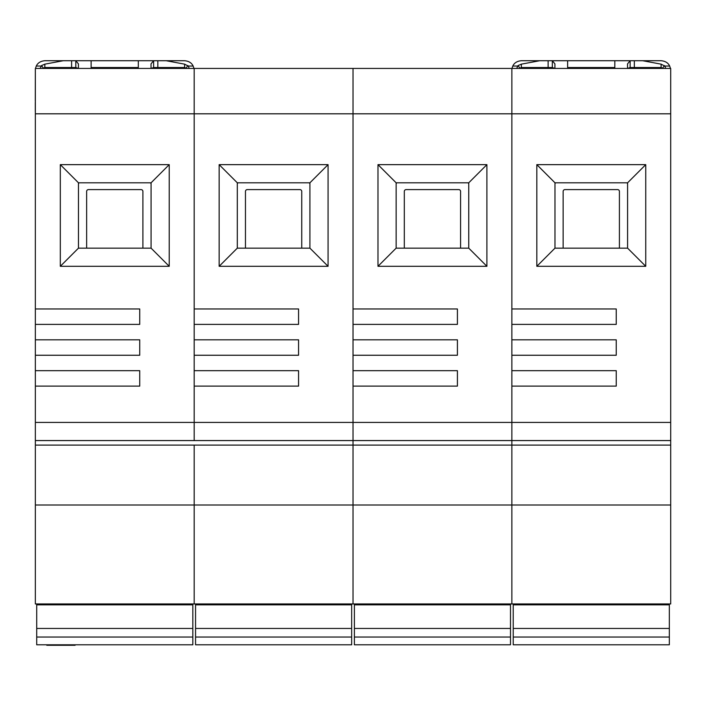 <?xml version="1.0" encoding="UTF-8"?>
<svg xmlns="http://www.w3.org/2000/svg" width="706" height="706" viewBox="0 0 706 706"><rect width="100%" height="100%" fill="white"/><g stroke="black" fill="none" stroke-linecap="round" stroke-linejoin="round"><path stroke-width="1.06" d="M35.353 113.816L194.185 113.816L194.185 68.438L35.353 68.438L35.353 603.948L194.185 603.948L194.185 505.011L194.185 603.948L353.026 603.948L353.026 445.107L353.026 603.948L511.859 603.948L511.859 68.438L353.026 68.438L353.026 422.417L353.026 386.111L457.409 386.111L457.409 370.676L353.026 370.676L353.026 355.25L457.409 355.25L457.409 339.824L353.026 339.824L353.026 324.389L457.409 324.389L457.409 308.963L353.026 308.963L353.026 68.438L194.185 68.438L194.185 440.57L194.185 422.417L353.026 422.417L353.026 440.57L353.026 422.417L511.859 422.417L511.859 440.57L35.353 440.57M36.712 603.948L36.712 644.79L46.79 644.79L46.79 645.275L75.101 645.275L74.88 644.79M75.101 645.275L75.101 644.79L75.101 645.275L75.18 644.79L192.826 644.79L192.826 603.948M36.712 604.848L192.826 604.848M36.712 628.455L192.826 628.455M192.826 644.79L36.712 644.79M670.7 440.57L511.859 440.57L511.859 445.107L353.026 445.107L353.026 440.57L353.026 445.107L194.185 445.107L194.185 505.011L511.859 505.011L511.859 603.948L670.7 603.948L670.7 68.438L511.859 68.438L511.859 113.816L194.185 113.816L194.185 308.963L298.567 308.963L298.567 324.389L194.185 324.389L194.185 339.824L298.567 339.824L298.567 355.25L194.185 355.25L194.185 370.676L298.567 370.676L298.567 386.111L194.185 386.111L194.185 422.417L35.353 422.417M35.353 324.389L139.726 324.389L139.726 308.963L35.353 308.963M35.353 386.111L139.726 386.111L139.726 370.676L35.353 370.676M35.353 355.25L139.726 355.25L139.726 339.824L35.353 339.824M169.228 164.648L169.228 266.303L60.31 266.303L60.31 164.648L169.228 164.648L151.075 182.801L151.075 248.15L78.463 248.15L78.463 182.801L151.075 182.801M169.228 266.303L151.075 248.15M60.31 164.648L78.463 182.801M78.463 248.15L60.31 266.303M142.903 248.15L142.903 191.423A1.818 1.818 0 0 0 141.094 189.605L88.444 189.605A1.818 1.818 0 0 0 86.635 191.423L86.635 248.15M78.463 183.56A12.708 12.708 0 0 1 79.116 182.801M150.422 182.801A12.708 12.708 0 0 1 151.075 183.56M35.353 112.078A9.531 9.531 0 0 1 35.3 111.098L35.353 101.108M35.353 69.267L35.3 101.108M35.3 102.476L35.3 111.098M40.171 68.438L41.548 65.579L44.831 64.158L63.249 60.725L44.831 60.725C40.639 61.095 37.789 62.869 36.28 66.037L35.477 68.438M166.192 60.725L153.626 60.725L151.022 63.884L151.022 68.438L153.626 67.529L184.61 67.529L184.61 64.158L166.192 60.725L184.61 60.725C188.802 61.095 191.644 62.869 193.153 66.037L188.22 66.037L189.27 68.438M42.801 68.438L44.831 67.529L75.807 67.529L75.807 60.725L153.626 60.725L153.626 67.529M75.807 67.529L78.41 68.429L78.41 63.884L75.807 60.725L63.249 60.725M41.548 65.579L43.269 68.023M44.831 64.158L44.831 67.529M138.314 67.529L91.118 67.529M138.314 60.725L138.314 68.438M91.118 68.438L91.118 60.725M184.61 64.158L188.22 66.037M193.965 68.438L193.153 66.037M184.61 67.529L186.64 68.438M187.884 65.579L186.172 68.023M48.07 645.275L47.849 644.79M35.353 445.107L194.185 445.107L194.185 505.011L35.353 505.011M195.553 603.948L195.553 644.79L351.667 644.79L351.667 603.948M195.553 604.848L351.667 604.848M195.553 628.455L351.667 628.455M351.667 644.79L195.553 644.79M328.069 164.648L328.069 266.303L219.151 266.303L219.151 164.648L328.069 164.648L309.916 182.801L309.916 248.15L237.304 248.15L237.304 182.801L309.916 182.801M328.069 266.303L309.916 248.15M219.151 164.648L237.304 182.801M237.304 248.15L219.151 266.303M301.744 248.15L301.744 191.423A1.818 1.818 0 0 0 299.926 189.605L247.285 189.605A1.818 1.818 0 0 0 245.467 191.423L245.467 248.15M237.304 183.56A12.708 12.708 0 0 1 237.948 182.801M309.263 182.801A12.708 12.708 0 0 1 309.916 183.56M354.386 603.948L354.386 644.79L510.5 644.79L510.5 603.948M510.5 604.848L354.386 604.848M510.5 628.455L354.386 628.455M510.5 644.79L354.386 644.79M486.902 266.303L486.902 164.648L377.984 164.648L377.984 266.303L486.902 266.303L468.749 248.15L468.749 182.801L486.902 164.648M468.749 182.801L396.137 182.801L396.137 248.15L468.749 248.15M396.137 182.801L377.984 164.648M377.984 266.303L396.137 248.15M404.309 248.15L404.309 191.423A1.818 1.818 0 0 1 406.126 189.605L458.768 189.605A1.818 1.818 0 0 1 460.577 191.423L460.577 248.15M396.137 183.56A12.708 12.708 0 0 1 396.79 182.801M468.096 182.801A12.708 12.708 0 0 1 468.749 183.56M670.7 113.816L511.859 113.816L511.859 308.963L616.241 308.963L616.241 324.389L511.859 324.389L511.859 339.824L616.241 339.824L616.241 355.25L511.859 355.25L511.859 370.676L616.241 370.676L616.241 386.111L511.859 386.111L511.859 422.417L670.7 422.417M670.7 445.107L511.859 445.107L511.859 505.011L670.7 505.011M513.227 603.948L513.227 644.79L669.341 644.79L669.341 603.948M513.227 604.848L669.341 604.848M513.227 628.455L669.341 628.455M669.341 644.79L513.227 644.79M645.743 164.648L645.743 266.303L536.825 266.303L536.825 164.648L645.743 164.648L627.59 182.801L627.59 248.15L554.978 248.15L554.978 182.801L627.59 182.801M645.743 266.303L627.59 248.15M536.825 164.648L554.978 182.801M554.978 248.15L536.825 266.303M619.418 248.15L619.418 191.423A1.818 1.818 0 0 0 617.6 189.605L564.959 189.605A1.818 1.818 0 0 0 563.141 191.423L563.141 248.15M554.978 183.56A12.708 12.708 0 0 1 555.622 182.801M626.937 182.801A12.708 12.708 0 0 1 627.59 183.56M516.677 68.438L518.063 65.579L521.346 64.158L539.763 60.725L521.346 60.725C517.154 61.095 514.303 62.869 512.794 66.037L511.982 68.438M642.698 60.725L630.14 60.725L627.537 63.884L627.537 68.438L630.14 67.529L661.116 67.529L661.116 64.158L642.698 60.725L661.116 60.725C665.308 61.095 668.158 62.869 669.667 66.037L664.734 66.037L665.784 68.438M519.316 68.438L521.346 67.529L552.321 67.529L552.321 60.725L630.14 60.725L630.14 67.529M552.321 67.529L554.925 68.429L554.925 63.884L552.321 60.725L539.763 60.725M518.063 65.579L519.775 68.023M521.346 64.158L521.346 67.529M614.829 67.529L567.633 67.529M614.829 60.725L614.829 68.438M567.633 68.438L567.633 60.725M661.116 64.158L664.734 66.037M670.471 68.438L669.667 66.037M661.116 67.529L663.146 68.438M664.399 65.579L662.687 68.023M36.712 637.041L192.826 637.041M41.213 66.037L36.28 66.037M71.606 67.529L71.606 60.725M157.835 60.725L157.835 67.529M70.397 644.79L70.397 645.275M69.868 645.275L69.868 644.79M48.599 644.79L48.599 645.275M195.553 637.041L351.667 637.041M354.386 637.041L510.5 637.041M513.227 637.041L669.341 637.041M517.727 66.037L512.794 66.037M548.121 67.529L548.121 60.725M634.341 60.725L634.341 67.529"/></g></svg>
